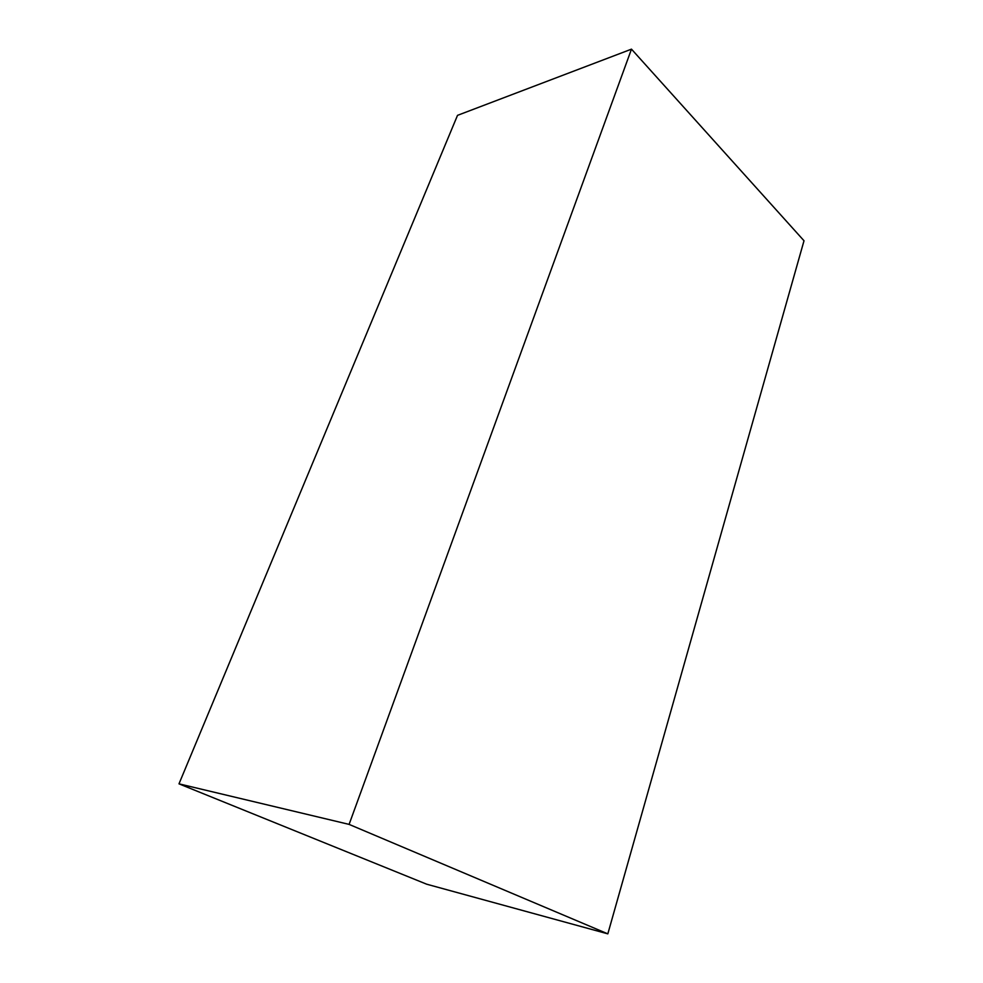 <?xml version="1.0" encoding="UTF-8"?>
<svg xmlns="http://www.w3.org/2000/svg" width="983" height="983" viewBox="0 0 983 983"><rect width="100%" height="100%" fill="white"/><g stroke="black" fill="none" stroke-linecap="round" stroke-linejoin="round"><path stroke-width="1.47" d="M349.1 824.393L178.992 783.844L426.708 884.209L607.826 933.85L804.008 240.761L631.479 49.15L349.1 824.393L607.826 933.85M178.992 783.844L457.513 115.355L631.479 49.15"/></g></svg>

